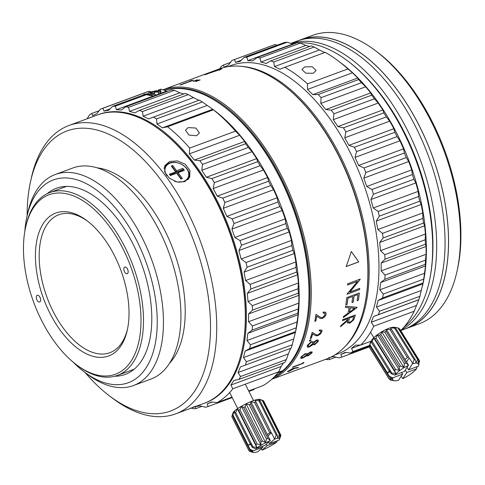 <?xml version="1.0" encoding="UTF-8"?>
<svg xmlns="http://www.w3.org/2000/svg" width="485" height="485" viewBox="0 0 485 485"><rect width="100%" height="100%" fill="white"/><g stroke="black" fill="none" stroke-linecap="round" stroke-linejoin="round"><path stroke-width="0.73" d="M274.486 438.858L274.486 439.143A15.065 2.571 -26.7 0 1 279.615 439.167L280.876 435.427A17.721 3.025 -26.7 0 0 280.821 435.148L279.463 438.137L279.96 434.712A17.721 3.025 -26.7 0 0 279.421 434.693L277.675 438.07L277.244 435.009A17.721 3.025 -26.7 0 0 276.28 435.251L274.486 438.858L271.442 432.82L267.987 435.882M279.615 439.167A15.065 2.571 -26.7 0 1 279.027 440.077L269.381 443.666L268.629 442.168M276.28 435.251L259.032 400.925A17.721 3.025 153.3 0 1 259.99 400.683L277.244 435.009M259.032 400.925L255.074 400.252L255.789 401.962A17.721 3.025 153.3 0 0 255.165 402.186A17.721 3.025 153.3 0 0 254.528 402.429L250.866 401.816L267.235 434.384L269.818 432.856L254.528 402.429M259.99 400.683L258.262 399.452L262.173 400.367A17.721 3.025 153.3 0 1 262.706 400.386L259.608 399.367A15.065 2.571 153.3 0 0 252.873 400.834A15.065 2.571 153.3 0 0 233.097 412.693L232.4 415.305A17.721 3.025 153.3 0 1 232.842 414.802L234.54 411.134L234.764 413.105A17.721 3.025 153.3 0 1 235.643 412.438L237.462 408.922L238.687 410.377A17.721 3.025 153.3 0 1 239.899 409.631L241.494 406.43L243.7 407.461A17.721 3.025 153.3 0 1 245.101 406.715L246.15 403.963L249.205 404.696A17.721 3.025 153.3 0 1 250.618 404.053L250.866 401.816M262.773 400.513L263.567 400.822L280.821 435.148M232.63 414.038L231.836 416.439A17.721 3.025 153.3 0 0 231.891 416.718L249.144 451.044A17.721 3.025 -26.7 0 1 249.09 450.765L252.485 451.42L249.654 449.631A17.721 3.025 -26.7 0 1 249.981 449.249L253.291 450.795A15.065 2.571 -26.7 0 0 253.103 452.493L249.945 451.353M269.818 432.856A17.721 3.025 -26.7 0 1 270.46 432.614A17.721 3.025 -26.7 0 1 271.085 432.384L255.074 400.252M250.733 444.339L248.023 445.351A17.721 3.025 -26.7 0 1 248.132 445.224L250.521 443.914M250.357 443.587L250.054 443.526A17.721 3.025 -26.7 0 1 250.254 443.375L252.212 447.273A17.721 3.025 -26.7 0 1 252.897 446.764L235.643 412.438M274.486 439.143L269.381 443.666M255.789 401.962L271.085 432.384M262.706 400.386L279.96 434.712M279.421 434.693L262.173 400.367M261.197 448.746L262.046 450.159L267.15 445.636L266.398 444.145M262.046 450.159A15.065 2.571 -26.7 0 0 276.796 442.047L267.15 445.636M276.796 442.047L277.19 440.756M262.452 446.242L262.937 447.206L257.832 451.729A15.065 2.571 -26.7 0 1 253.103 452.493M249.144 451.044L251.77 452.075M231.836 416.439L249.09 450.765M249.654 449.631L232.4 415.305M248.023 445.351L249.981 449.249M232.842 414.802L248.132 445.224M250.054 443.526L234.764 413.105M237.462 408.922L256.868 447.534L252.897 446.764M256.868 447.534L255.941 444.703L238.687 410.377M255.941 444.703A17.721 3.025 -26.7 0 1 257.153 443.951L239.899 409.631M241.494 406.43L260.906 445.042L257.153 443.951M260.906 445.042L260.954 441.786L243.7 407.461M260.954 441.786A17.721 3.025 -26.7 0 1 262.355 441.041L245.101 406.715M246.15 403.963L265.556 442.575L262.355 441.041M265.556 442.575L266.453 439.022L249.205 404.696M266.453 439.022A17.721 3.025 -26.7 0 1 267.872 438.379L250.618 404.053M267.235 434.384L270.272 440.428L267.872 438.379M270.272 440.713A15.065 2.571 -26.7 0 0 255.522 448.819L265.168 445.23L270.272 440.428M255.522 448.819L252.212 447.273M262.937 447.206L253.291 450.795M363.174 74.375A151.077 81.619 69.7 0 1 417.888 163.978A151.077 81.619 69.7 0 1 432.287 261.191M290.933 43.426A153.739 83.056 69.7 0 1 421.35 162.76A153.739 83.056 69.7 0 1 401.441 329.849M400.749 330.588L404.005 329.382A153.739 83.056 -110.3 0 0 429.746 159.656A153.739 83.056 -110.3 0 0 297.317 41.007L290.854 43.401M406.618 328.321L407.467 328.005A153.648 83.008 -110.3 0 0 433.196 158.377A153.648 83.008 -110.3 0 0 300.845 39.8L299.991 40.116M299.075 40.4A153.739 83.056 69.7 0 1 300.815 39.715A153.739 83.056 69.7 0 1 433.238 158.365A153.739 83.056 69.7 0 1 407.497 328.09A153.739 83.056 69.7 0 1 405.739 328.697M407.497 328.09L419.386 323.689A153.739 83.056 -110.3 0 0 456.949 271.551A153.739 83.056 -110.3 0 0 445.133 153.963A153.739 83.056 -110.3 0 0 375.154 50.452A153.739 83.056 -110.3 0 0 312.704 35.32L300.815 39.715M456.949 271.551L457.476 269.187A151.077 81.619 -110.3 0 0 445.861 153.63A151.077 81.619 -110.3 0 0 377.094 51.907L375.154 50.452M145.451 94.83L148.258 93.787L144.748 94.108A8.863 1.079 164.2 0 0 142.826 95.181M148.434 94.405L148.258 93.787M152.029 93.447L151.756 92.496L148.246 92.817L148.016 93.811M154.594 93.653L154.2 92.271L159.225 90.416A8.863 1.079 164.2 0 1 159.656 90.513L160.741 91.107A9.748 1.182 164.2 0 1 160.85 91.222A9.748 1.182 164.2 0 1 158.456 92.756L158.862 94.193M149.598 95.606A9.748 1.182 164.2 0 0 154.957 94.048L155.358 95.46M151.756 92.496L156.782 90.64L157.74 91.216M148.246 92.817A8.863 1.079 164.2 0 1 156.782 90.64M154.2 92.271L157.71 91.956L158.456 92.756M159.656 90.513A8.863 1.079 164.2 0 1 157.71 91.956M154.957 94.048L154.212 93.247L150.702 93.569L147.149 94.884M154.212 93.247A8.863 1.079 164.2 0 1 147.622 95.048M190.423 80.892A626.96 622.776 -44.8 0 1 191.696 80.504L191.672 80.419A154.624 83.535 69.7 0 1 193.291 80.243L180.705 84.899A154.624 83.535 -110.3 0 0 179.917 84.978L191.211 80.801L180.268 84.942M191.211 80.801A154.624 83.535 -110.3 0 0 189.871 80.965A626.772 622.601 135.4 0 1 191.672 80.419M192.969 80.358A154.533 83.487 -110.3 0 0 191.696 80.504M271.8 379.234L326.611 358.961A154.624 83.535 -110.3 0 0 364.393 306.52A154.624 83.535 -110.3 0 0 352.504 188.253A154.624 83.535 -110.3 0 0 282.125 84.147A154.624 83.535 -110.3 0 0 219.311 68.925L206.755 73.568M199.099 76.4L162.899 89.792A154.624 83.535 69.7 0 1 295.856 209.211A154.624 83.535 69.7 0 1 271.897 379.149M196.146 81.371L200.147 79.94A154.624 83.535 69.7 0 0 199.335 79.916L195.582 81.353A154.624 83.535 -110.3 0 1 196.146 81.371M193.721 81.341L197.716 79.91A154.624 83.535 69.7 0 0 196.91 79.922L193.157 81.353A154.624 83.535 -110.3 0 1 193.721 81.341M198.65 76.588L207.622 73.247M218.632 69.567L204.591 74.769A154.624 83.535 -110.3 0 1 204.888 74.696L207.428 73.938C206.392 74.278 206.386 74.235 207.398 73.823L221.875 68.931L219.735 69.203L218.844 69.525L219.402 69.422L219.675 70.264M207.447 74.005L207.428 73.938C206.392 74.278 206.386 74.235 207.398 73.823M311 339.742L311.037 340.137L310.43 339.736L309.284 340.785L309.885 341.179L311.037 340.137L310.43 339.736M302.967 363.501A154.624 83.535 69.7 0 0 303.98 362.519L303.222 362.598A154.624 83.535 -110.3 0 1 302.385 363.423L292.97 366.909A154.624 83.535 -110.3 0 1 292.479 367.381L302.925 363.423A154.533 83.487 -110.3 0 0 303.846 362.531M349.824 292.043L359.731 288.375A154.624 83.535 69.7 0 1 359.634 289.569L347.048 294.225A154.624 83.535 -110.3 0 0 347.072 293.958A374.19 280.821 134.4 0 0 357.439 281.379L347.557 285.034A154.624 83.535 -110.3 0 0 347.587 283.798L360.173 279.136A154.624 83.535 69.7 0 1 360.167 279.396L360.112 279.36A374.171 279.433 134.4 0 1 349.764 292L349.824 292.043A374.135 279.409 -45.6 0 0 360.173 279.396M357.906 294.595L353.983 295.983L357.906 294.595A154.624 83.535 -110.3 0 1 357.112 300.67L358.403 300.191A154.624 83.535 69.7 0 0 359.324 292.952L346.733 297.608A154.624 83.535 -110.3 0 1 345.817 304.853L347.108 304.374L345.829 304.78M354.032 296.032A154.624 83.535 69.7 0 1 353.244 302.106L353.189 302.058A154.533 83.487 -110.3 0 0 353.983 295.983M347.054 304.325A154.533 83.487 -110.3 0 0 347.848 298.257L352.74 296.511A154.624 83.535 -110.3 0 1 351.952 302.579L353.244 302.106M347.903 298.299A154.624 83.535 69.7 0 1 347.108 304.374M357.112 307.466A880.566 718.382 -17.7 0 1 343.271 317.578A154.624 83.535 -110.3 0 0 343.55 316.444A881.409 721.638 162.5 0 0 347.994 313.213A154.624 83.535 -110.3 0 0 349.115 307.745A841.748 275.201 29.3 0 1 345.417 307.357A154.624 83.535 -110.3 0 0 345.617 306.138A841.863 278.087 -150.5 0 0 357.142 307.308A154.624 83.535 69.7 0 1 357.112 307.466L357.057 307.411A880.905 718.618 162.3 0 1 343.325 317.445M346.151 266.58L358.742 261.918A206.21 57.939 -138.1 0 0 351.261 251.497A206.21 135 106.1 0 1 346.151 266.58M347.357 322.646L349.806 323.186L353.729 319.815L354.674 317.245A154.624 83.535 69.7 0 0 355.317 314.983L342.725 319.639A154.624 83.535 -110.3 0 1 342.446 320.658L348.254 318.512A154.624 83.535 -110.3 0 1 348.018 319.336A398.67 349.03 138.1 0 1 340.943 325.538A154.624 83.535 -110.3 0 1 340.537 326.732A398.67 350.746 -41.9 0 0 347.648 320.573L347.581 323.125M307.902 355.899L306.332 355.687L308.26 355.754L311.946 352.977L312.188 351.934L310.57 351.916L307.696 353.771L305.168 353.656L300.942 357.015L300.858 358.385L302.67 358.075L306.435 355.923M311.255 338.081A154.533 83.487 -110.3 0 0 312.643 333.874L312.698 333.935A330.752 45.014 45 0 0 314.765 335.183L316.099 335.796L317.905 335.602L320.415 333.995L322.082 331.091L321.822 330.164L319.372 330.012A154.624 83.535 -110.3 0 1 319.124 330.849L320.809 330.958L320.7 332.528L318.099 334.832L316.505 334.88L315.456 334.317A330.721 43.541 -135.5 0 1 312.213 332.34A154.624 83.535 -110.3 0 1 310.224 338.542L311.303 338.142L310.261 338.451M312.698 333.935A154.624 83.535 69.7 0 1 311.303 338.142M314.456 344.75L312.752 344.356L314.813 344.605L318.245 341.446L318.293 340.13L316.596 340.003L313.856 342.052L311.146 341.676L307.235 345.478L307.393 347.205L309.278 347.005L312.922 344.671M287.732 371.286C287.235 371.807 287.793 371.771 289.412 371.177L294.795 368.309A516.204 206.277 61.3 0 0 297.475 367.921A250.03 234.698 -94.6 0 0 298.457 367.406A516.052 205.731 -119.1 0 1 295.42 367.824L292.613 368.576L287.556 371.589M322.489 318.421L324.889 316.699L326.156 314.165L325.678 312.237L323.192 312.049A154.624 83.535 -110.3 0 1 323.052 312.995L324.774 313.14L324.968 315.014L322.574 317.536L320.894 317.493L319.7 316.784A330.721 23.474 -141 0 1 315.99 314.328A154.624 83.535 -110.3 0 1 314.82 321.379L315.844 320.931A154.533 83.487 -110.3 0 0 316.675 316.135L316.729 316.184A330.752 25.238 39.5 0 0 319.1 317.748L320.603 318.536L322.489 318.421L320.549 318.481L319.045 317.693A330.764 25.323 -140.5 0 1 316.675 316.135M316.729 316.184A154.624 83.535 69.7 0 1 315.899 320.979M364.393 306.52L364.568 305.732A153.739 83.056 -110.3 0 0 352.747 188.144A153.739 83.056 -110.3 0 0 282.773 84.632L282.125 84.147M164.306 90.271A153.739 83.056 69.7 0 1 294.704 209.617A153.739 83.056 69.7 0 1 274.043 377.094M310.982 340.076L309.83 341.119M302.925 363.423L292.637 367.23M357.439 281.379L347.557 284.974M359.634 289.569L347.054 294.165M359.579 289.527A154.533 83.487 -110.3 0 0 359.67 288.399M358.403 300.191L358.354 300.142A154.533 83.487 -110.3 0 0 359.264 292.97M358.354 300.142L357.124 300.597M352.74 296.511L347.848 298.257M353.189 302.058L351.958 302.513M349.121 307.745L349.067 307.69A842.063 275.45 -150.8 0 1 345.447 307.314M349.358 312.116A154.533 83.487 -110.3 0 0 350.243 307.811L350.297 307.86A842.712 285.222 30.2 0 0 354.674 308.284A880.754 711.841 161.7 0 1 349.412 312.17L349.358 312.116M354.674 308.284L354.62 308.23A843.033 285.477 -149.8 0 1 350.243 307.811M350.297 307.86A154.624 83.535 69.7 0 1 349.412 312.17M351.249 251.533A206.149 57.891 41.8 0 1 358.682 261.894L358.742 261.924M358.688 261.894L346.175 266.526M349.806 323.186L347.308 322.592M347.648 320.573L347.599 320.518A398.725 350.794 138.1 0 1 340.591 326.587M348.254 318.512L342.465 320.573M354.674 317.245L354.62 317.19A154.533 83.487 -110.3 0 0 355.238 315.014M353.729 319.815L349.758 323.125M354.62 317.19L353.68 319.761M348.873 320.033L349.491 317.978L353.741 316.481A154.624 83.535 -110.3 0 1 353.122 318.584L352.765 319.609C353.383 319.476 352.51 320.342 350.14 322.216L348.788 322.155L348.873 320.033L348.757 322.119M353.741 316.481L349.491 317.978M348.927 320.094L349.546 318.033M306.332 355.687L303.216 357.766L300.815 358.312M312.164 351.904L311.897 352.904L307.854 355.826M311.067 352.553L310.115 352.492L307.466 354.535L307.314 355.25M306.635 354.08L305.229 354.02L302.494 355.893L301.725 357.493M310.115 352.492L311.097 352.583L310.691 353.62L308.357 355.287L307.338 355.293L307.466 354.535M307.514 354.608L310.157 352.559M306.15 353.826L306.193 353.898C306.581 353.583 306.653 353.959 306.429 355.02L303.083 357.493L301.743 357.524L302.537 355.966L305.271 354.086L306.611 354.044M320.779 330.922L319.075 330.794M321.791 330.127L321.894 331.673L320.367 333.935L317.857 335.541L316.044 335.735L314.716 335.123A330.764 45.099 -135 0 1 312.643 333.874M312.752 344.356L309.812 346.69L307.344 347.139M318.269 340.1L318.19 341.385L314.407 344.689M312.758 342.313L311.285 342.161L308.696 344.247L308.175 346.199M317.22 340.822L316.22 340.7L313.759 343.016L313.74 343.907M311.285 342.161L312.734 342.277M312.231 342.004L312.279 342.07C312.631 341.707 312.783 342.186 312.722 343.495L309.6 346.296L308.193 346.229L308.26 345.023M308.308 345.09L311.334 342.222M316.22 340.7L317.251 340.852L317.02 342.137L314.832 344.023L313.765 343.944L313.759 343.016M313.807 343.077L316.268 340.761M298.178 367.448A249.993 234.691 85.4 0 1 297.432 367.836A516.331 206.458 -118.7 0 1 294.759 368.23L289.375 371.092C287.726 371.692 287.168 371.728 287.696 371.207M293.286 368.976C293.958 368.418 293.674 368.351 292.425 368.782L288.739 371.001M293.655 368.6L289.891 370.819C288.702 371.237 288.442 371.177 289.108 370.631L292.461 368.861C293.74 368.43 294.025 368.497 293.322 369.055M288.702 370.964L289.072 370.552M326.156 314.165L324.835 316.65L322.434 318.372M325.647 312.207L326.108 314.116M324.744 313.104L322.998 312.946M319.645 316.735L320.84 317.445M315.844 320.931L314.838 321.306M199.935 80.019A154.533 83.487 -110.3 0 0 199.353 80.001L199.335 79.916M195.6 81.438L199.353 80.001M197.468 79.995A154.533 83.487 -110.3 0 0 196.934 80.007L196.91 79.922M193.182 81.438L196.934 80.007M208.768 72.986L203.415 74.805L209.575 72.568M209.459 72.598L208.738 72.902M203.742 74.684L204.621 74.357M219.869 69.597L219.735 69.203M405.339 370.079L406.854 372.522L402.762 378.639L401.162 376.311M402.762 378.639A15.065 4.498 -31.9 0 0 416.536 368.861L406.854 372.522M416.536 368.861L417.136 366.636M390.031 371.789L387.236 372.85A17.721 5.293 -31.9 0 1 387.321 372.68L389.582 371.074M389.261 370.552L388.861 370.376A17.721 5.293 -31.9 0 1 389.025 370.176L391.262 373.765A17.721 5.293 -31.9 0 1 391.844 373.092L372.183 341.501A17.721 5.293 148.1 0 0 371.431 342.374L371.255 340.864L369.891 344.677L387.321 372.68M372.183 341.501L373.747 337.954L374.875 338.87A17.721 5.293 148.1 0 1 375.978 337.93L377.409 334.844L379.494 335.287A17.721 5.293 148.1 0 1 380.816 334.401L381.792 331.904L384.738 332.055A17.721 5.293 148.1 0 1 386.115 331.334L386.369 329.491L405.017 359.47L407.388 357.578A17.721 5.293 -31.9 0 1 408.03 357.33A17.721 5.293 -31.9 0 1 408.661 357.099L390.589 327.896L394.554 328.139A17.721 5.293 148.1 0 1 395.56 327.963L393.947 327.308L397.942 327.921A17.721 5.293 148.1 0 1 398.052 327.939A17.721 5.293 148.1 0 1 398.567 328.066L418.228 359.658L418.149 363.344L419.386 360.537A17.721 5.293 -31.9 0 1 419.555 360.992L419.246 362.513M406.539 361.913L409.243 357.869L412.705 363.429L408.649 369.849L418.325 366.187A15.065 4.498 -31.9 0 0 418.531 365.623L419.119 363.562M387.236 372.85L389.467 376.439A17.721 5.293 -31.9 0 0 389.243 376.978L369.582 345.387A17.721 5.293 148.1 0 1 369.891 344.677M369.691 345.556L369.382 347.078A17.721 5.293 148.1 0 0 369.552 347.533L389.212 379.124A17.721 5.293 -31.9 0 1 389.043 378.67L392.347 378.755L389.243 376.978M398.052 327.939L394.699 327.333A15.065 4.498 148.1 0 0 388.37 328.509A15.065 4.498 148.1 0 0 370.407 342.446L369.582 345.387M386.369 329.491L389.964 329.576A17.721 5.293 148.1 0 1 390.607 329.327A17.721 5.293 148.1 0 1 391.231 329.097L390.589 327.896M398.955 328.697L399.725 328.945L419.386 360.537M407.127 367.406L408.649 369.849M412.741 363.726A15.065 4.498 -31.9 0 1 418.531 365.623M394.554 328.139L414.208 359.731L412.705 363.429M414.208 359.731A17.721 5.293 -31.9 0 1 415.221 359.555L416.063 362.847L417.597 359.512A17.721 5.293 -31.9 0 1 418.228 359.658M395.56 327.963L415.221 359.555M417.597 359.512L397.942 327.921M391.231 329.097L408.661 357.099M407.388 357.578L389.964 329.576M405.017 359.47L408.479 365.029L405.769 362.925L386.115 331.334M408.515 365.326A15.065 4.498 -31.9 0 0 394.741 375.111L404.417 371.449L408.479 365.029M394.741 375.111L391.262 373.765M388.861 370.376L371.431 342.374M374.875 338.87L394.535 370.461L395.863 373.498L373.747 337.954M395.863 373.498L391.844 373.092M394.535 370.461A17.721 5.293 -31.9 0 1 395.633 369.521L375.978 337.93M379.494 335.287L399.155 366.878L399.525 370.388L377.409 334.844M399.525 370.388L395.633 369.521M399.155 366.878A17.721 5.293 -31.9 0 1 400.471 365.993L380.816 334.401M384.738 332.055L404.393 363.647L403.908 367.448L381.792 331.904M403.908 367.448L400.471 365.993M404.393 363.647A17.721 5.293 -31.9 0 1 405.769 362.925M401.622 372.504L402.629 374.123L398.531 380.24A15.065 4.498 -31.9 0 1 394.232 380.737A15.065 4.498 -31.9 0 1 392.953 377.785L389.467 376.439M389.212 379.124L392.905 380.27L390.37 380.004A17.721 5.293 -31.9 0 0 390.88 380.131A17.721 5.293 -31.9 0 0 390.995 380.149M389.982 379.373L390.37 380.004M369.382 347.078L389.043 378.67M402.629 374.123L392.953 377.785M114.824 376.233A99.243 53.617 -110.3 0 0 125.294 374.39A99.243 53.617 -110.3 0 0 142.05 265.222A99.243 53.617 -110.3 0 0 56.424 188.235A99.243 53.617 -110.3 0 0 47.275 193.648M27.142 215.649A149.307 80.662 69.7 0 1 30.543 181.566L31.422 177.619A153.739 83.056 69.7 0 1 68.985 125.482A153.739 83.056 69.7 0 1 201.627 244.743A153.739 83.056 69.7 0 1 175.667 413.857L197.965 405.605L192.6 407.273M175.667 413.857A153.739 83.056 69.7 0 1 113.217 398.718L109.986 396.293A149.307 80.662 69.7 0 1 85.221 372.632M197.965 405.605L204.27 403.271A153.739 83.056 -110.3 0 0 241.833 351.134A153.739 83.056 -110.3 0 0 230.229 234.164A153.739 83.056 -110.3 0 0 160.038 130.035A153.739 83.056 -110.3 0 0 97.588 114.903L68.985 125.482M241.833 351.134L242.009 350.346A152.854 82.577 -110.3 0 0 230.472 234.049A152.854 82.577 -110.3 0 0 160.687 130.52L160.038 130.035M169.671 161.481L177.534 160.923L185.27 164.263L189.932 170.459L189.726 177.164L184.682 181.675L176.94 181.978L169.392 178.213L164.736 172.017L164.754 165.731L169.671 161.481M30.543 181.566A149.307 80.662 69.7 0 1 105.118 132.708A149.307 80.662 69.7 0 1 195.849 246.756A149.307 80.662 69.7 0 1 197.14 387.133A149.307 80.662 69.7 0 1 109.986 396.293M169.459 363.417A108.106 58.4 -110.3 0 0 174.594 253.437A108.106 58.4 -110.3 0 0 97.091 167.822M133.399 385.563L150.883 379.094A112.532 60.795 -110.3 0 0 169.883 255.304A112.532 60.795 -110.3 0 0 72.792 168.01L55.308 174.473A112.532 60.795 69.7 0 1 152.399 261.773A112.532 60.795 69.7 0 1 133.399 385.563A112.532 60.795 69.7 0 1 87.688 374.481L84.451 372.056A108.106 58.4 69.7 0 1 73.029 362.028M24.79 231.636A108.106 58.4 69.7 0 1 26.936 216.589L27.809 212.642A112.532 60.795 69.7 0 1 55.308 174.473M26.936 216.589A108.106 58.4 69.7 0 1 80.928 181.214A108.106 58.4 69.7 0 1 146.622 263.785A108.106 58.4 69.7 0 1 147.555 365.423A108.106 58.4 69.7 0 1 84.451 372.056M188.513 178.747A13.732 10.161 -155.4 0 1 188.471 179.11M176.582 170.726L176.57 172.46L172.211 166.597L172.708 165.512L171.314 166.034L175.667 171.896L169.374 174.224L170.344 175.528L176.637 173.2L180.996 179.062L182.396 178.541L178.037 172.678L184.33 170.35L182.875 168.398L176.582 170.726L172.708 165.512M183.312 170.732L182.863 170.132L182.875 168.398M183.112 169.592L176.819 171.92M167.095 175.952A12.404 9.179 -155.4 0 1 167.064 175.91A12.404 9.179 -155.4 0 1 170.071 163.166A12.404 9.179 -155.4 0 1 186.646 168.665A12.404 9.179 -155.4 0 1 186.852 179.341A12.404 9.179 -155.4 0 1 174.673 181.281M164.112 168.416A13.289 9.833 -155.4 0 1 164.518 167.295A13.289 9.833 -155.4 0 1 169.344 163.057A13.289 9.833 -155.4 0 1 187.095 168.95A13.289 9.833 -155.4 0 1 188.689 178.365A13.289 9.833 -155.4 0 1 187.865 179.741M172.211 166.597L171.835 166.737M175.667 171.896L175.176 172.981L169.902 174.927M178.037 172.678L177.54 173.763L181.372 178.923M182.863 170.132L176.57 172.46M36.648 299.221A3.547 1.916 -110.3 0 0 39.703 301.955A3.547 1.916 -110.3 0 0 40.297 298.045A3.547 1.916 -110.3 0 0 37.242 295.31A3.547 1.916 -110.3 0 0 36.648 299.221M40.504 298.748A3.547 1.916 69.7 0 1 40.146 297.929A3.547 1.916 69.7 0 1 39.94 297.226M128.022 270.484A3.547 1.916 69.7 0 1 127.664 269.666A3.547 1.916 69.7 0 1 127.458 268.963M25.644 227.204L25.996 225.628A97.473 52.659 69.7 0 1 49.809 192.569A97.473 52.659 69.7 0 1 50.943 192.181A97.473 52.659 69.7 0 1 133.775 267.793A97.473 52.659 69.7 0 1 117.449 375.402A97.473 52.659 69.7 0 1 116.321 375.79A97.473 52.659 69.7 0 1 77.855 365.805L76.563 364.835A95.697 51.701 69.7 0 1 25.644 227.204A95.697 51.701 69.7 0 1 50.137 194.364A95.697 51.701 69.7 0 1 131.465 268.605A95.697 51.701 69.7 0 1 114.327 374.638A95.697 51.701 69.7 0 1 76.563 364.835M43.032 297.159A76.206 41.17 -110.3 0 0 89.331 355.105A76.206 41.17 -110.3 0 0 127.294 330.127A76.206 41.17 -110.3 0 0 121.432 271.842A76.206 41.17 -110.3 0 0 86.748 220.536A76.206 41.17 -110.3 0 0 42.213 225.301A76.206 41.17 -110.3 0 0 43.032 297.159M124.172 270.957A3.547 1.916 -110.3 0 0 127.222 273.698A3.547 1.916 -110.3 0 0 127.816 269.781A3.547 1.916 -110.3 0 0 124.76 267.047A3.547 1.916 -110.3 0 0 124.172 270.957M87.724 221.281A73.544 39.734 -110.3 0 0 58.812 214.752A73.544 39.734 -110.3 0 0 46.499 295.941A73.544 39.734 -110.3 0 0 109.852 352.704A73.544 39.734 -110.3 0 0 127.549 328.927M277.39 45.093L274.928 44.59A158.171 85.451 -110.3 0 0 273.613 45.056L233.188 60.013A158.171 85.451 69.7 0 0 232.006 60.467L228.562 64.917L224.306 67.172L223.324 65.063A158.171 85.451 69.7 0 0 221.105 66.639L219.82 68.737M292.722 44.02L287.235 42.219A158.171 85.451 -110.3 0 0 284.519 42.456L244.094 57.412A158.171 85.451 69.7 0 1 246.816 57.169L247.793 60.643L292.722 44.02L293.613 44.044M305.799 45.444L300.415 43.038A158.171 85.451 -110.3 0 0 297.535 42.589L257.111 57.545A158.171 85.451 69.7 0 1 259.996 57.988L260.875 62.062L305.799 45.444L309.715 46.463M319.403 49.967L314.189 47.027A158.171 85.451 -110.3 0 0 311.206 45.911L270.782 60.861A158.171 85.451 69.7 0 1 273.764 61.983L274.48 66.59L319.403 49.967L324.823 52.574M415.857 182.912L413.875 179.25A158.171 85.451 -110.3 0 0 412.395 174.57L411.723 169.865L408.716 161.529L406.266 157.57A158.171 85.451 -110.3 0 0 404.417 153.011L403.562 148.828L399.931 140.802L397.009 136.649A158.171 85.451 -110.3 0 0 394.832 132.308L393.868 128.713L391.832 124.924L389.691 121.171L386.309 116.921A158.171 85.451 -110.3 0 0 383.853 112.896L382.841 109.95L378.197 103.044L374.39 98.813A158.171 85.451 -110.3 0 0 371.698 95.181L370.71 92.926L365.708 86.809L361.495 82.699A158.171 85.451 -110.3 0 0 358.639 79.546L357.736 78.012L352.48 72.805L347.909 68.925A158.171 85.451 -110.3 0 0 337.863 60.625A158.171 85.451 -110.3 0 0 325.241 52.344L284.816 67.3A158.171 85.451 69.7 0 1 307.49 83.881L307.551 89.428L312.813 94.636L318.215 94.502A158.171 85.451 69.7 0 1 321.076 97.655L320.779 103.426L325.787 109.549L331.279 110.137A158.171 85.451 69.7 0 1 333.965 113.769L333.274 119.662L337.918 126.567L343.428 127.852A158.171 85.451 69.7 0 1 345.89 131.878L344.762 137.788L346.805 141.578L348.945 145.336L354.414 147.264A158.171 85.451 69.7 0 1 356.59 151.599L355.008 157.425L358.639 165.446L363.992 167.968A158.171 85.451 69.7 0 1 365.842 172.527L363.792 178.147L366.799 186.482L371.971 189.52A158.171 85.451 69.7 0 1 373.456 194.206L370.928 199.529L415.857 182.912L418.173 191.381L418.597 196.522A158.171 85.451 -110.3 0 1 419.683 201.226L421.192 204.494L422.774 212.921L422.902 218.408A158.171 85.451 -110.3 0 1 423.569 223.039L424.624 225.828L425.43 234.031L425.212 239.766A158.171 85.451 -110.3 0 1 425.442 244.228L426.072 246.459L426.091 254.267L425.478 260.148A158.171 85.451 -110.3 0 1 425.272 264.337L425.509 265.956L423.702 279.117A158.171 85.451 -110.3 0 1 423.053 282.955L419.907 296.274A158.171 85.451 -110.3 0 1 418.84 299.681L414.184 311.261A158.171 85.451 -110.3 0 1 403.108 328.072A158.171 85.451 -110.3 0 1 401.198 330.091L400.58 330.315M337.863 60.625L341.094 63.05A153.739 83.056 69.7 0 1 392.426 125.142A153.739 83.056 69.7 0 1 422.896 284.155L422.593 285.513M404.072 326.981A153.739 83.056 -110.3 0 0 429.189 281.821A153.739 83.056 -110.3 0 0 398.725 122.814A153.739 83.056 -110.3 0 0 347.387 60.722A153.739 83.056 -110.3 0 0 298.936 42.789M296.547 42.959A153.739 83.056 -110.3 0 0 291.685 43.674M429.189 281.821L429.364 281.033A152.854 82.577 -110.3 0 0 399.076 122.935A152.854 82.577 -110.3 0 0 348.036 61.207L347.387 60.722M241.324 66.354A153.739 83.056 69.7 0 1 335.22 146.306A153.739 83.056 69.7 0 1 347.308 344.174A153.739 83.056 69.7 0 1 344.999 346.581M334.68 355.026L337.918 353.832A153.739 83.056 -110.3 0 0 345.011 142.681A153.739 83.056 -110.3 0 0 231.23 65.457L227.992 66.657M325.75 359.276L326.751 359.621A158.171 85.451 69.7 0 0 329.503 359.518L328.957 357.409M330.976 357.075L333.735 356.608L339.251 357.888A158.171 85.451 69.7 0 0 341.798 357.099L340.828 354.42L345.181 352.401L350.679 352.989A158.171 85.451 69.7 0 0 352.959 351.54L351.54 348.363L355.378 345.174L360.779 345.041A158.171 85.451 69.7 0 0 373.765 326.217L371.219 322.21L373.498 316.529L378.421 314.632A158.171 85.451 69.7 0 0 379.488 311.231L376.469 307.047L378.015 300.518L382.635 297.911A158.171 85.451 69.7 0 0 383.277 294.068L379.81 289.818L380.579 282.573L384.847 279.293A158.171 85.451 69.7 0 0 385.06 275.098L381.168 270.885L381.149 263.082L385.023 259.178A158.171 85.451 69.7 0 0 384.793 254.722L380.507 250.654L379.7 242.451L383.144 237.996A158.171 85.451 69.7 0 0 382.483 233.364L377.845 229.538L376.269 221.118L379.264 216.183A158.171 85.451 69.7 0 0 378.179 211.472L373.244 207.998L370.928 199.529M284.816 67.3L279.9 69.197L274.48 66.59M270.782 60.861L266.162 63.474L260.875 62.062M257.111 57.545L252.843 60.825L247.793 60.643M244.094 57.412L240.22 61.31L235.516 62.359L234.504 59.546A158.171 85.451 69.7 0 0 233.188 60.013M230.496 62.407L223.324 65.063M329.503 359.518L335.966 357.13M341.798 357.099L369.418 346.884M346.023 352.498L340.828 354.42M369.6 345.993L350.679 352.989M352.959 351.54L369.588 345.393M360.494 345.047L351.54 348.363M370.904 341.294L360.779 345.041M373.765 326.217L414.184 311.261M371.219 322.21L416.142 305.592M373.498 316.529L418.428 299.912M418.84 299.681L378.421 314.632M379.488 311.231L419.907 296.274M376.469 307.047L421.398 290.43M378.015 300.518L422.938 283.895M423.053 282.955L382.635 297.911M383.277 294.068L423.702 279.117M379.81 289.818L424.733 273.2M380.579 282.573L425.509 265.956M425.272 264.337L384.847 279.293M385.06 275.098L425.478 260.148M381.168 270.885L426.091 254.267M381.149 263.082L426.072 246.459M425.442 244.228L385.023 259.178M384.793 254.722L425.212 239.766M380.507 250.654L425.43 234.031M379.7 242.451L424.624 225.828M423.569 223.039L383.144 237.996M382.483 233.364L422.902 218.408M377.845 229.538L422.774 212.921M376.269 221.118L421.192 204.494M419.683 201.226L379.264 216.183M378.179 211.472L418.597 196.522M373.244 207.998L418.173 191.381M413.875 179.25L373.456 194.206M371.971 189.52L412.395 174.57M411.723 169.865L366.799 186.482M408.716 161.529L363.792 178.147M406.266 157.57L365.842 172.527M363.992 167.968L404.417 153.011M403.562 148.828L358.639 165.446M399.931 140.802L355.008 157.425M397.009 136.649L356.59 151.599M354.414 147.264L394.832 132.308M393.868 128.713L348.945 145.336M389.691 121.171L344.762 137.788M386.309 116.921L345.89 131.878M343.428 127.852L383.853 112.896M382.841 109.95L337.918 126.567M378.197 103.044L333.274 119.662M374.39 98.813L333.965 113.769M331.279 110.137L371.698 95.181M370.71 92.926L325.787 109.549M365.708 86.809L320.779 103.426M361.495 82.699L321.076 97.655M318.215 94.502L358.639 79.546M357.736 78.012L312.813 94.636M352.48 72.805L307.551 89.428M347.909 68.925L307.49 83.881M304.659 66.894L312.219 66.736L316.081 70.422L313.334 73.241L305.786 73.186L301.925 69.561L304.659 66.894M314.189 47.027L273.764 61.983M300.415 43.038L259.996 57.988M287.235 42.219L246.816 57.169M235.516 62.359L241.3 60.219M274.928 44.59L234.504 59.546M98.109 114.709A153.739 83.056 69.7 0 1 223.827 214.861A153.739 83.056 69.7 0 1 220.008 394.044A153.739 83.056 69.7 0 1 204.797 403.077M190.872 407.921L192.975 408.679A158.171 85.451 69.7 0 0 195.746 408.637L195.237 406.575L200.05 405.89L205.567 407.23A158.171 85.451 69.7 0 0 208.132 406.509L207.204 403.872L211.599 401.962L217.098 402.617A158.171 85.451 69.7 0 0 225.464 396.651A158.171 85.451 69.7 0 0 232.873 388.77L230.842 385.072L233.879 380.458L239.063 379.361A158.171 85.451 69.7 0 0 240.56 376.512L238.056 372.529L240.402 366.933L245.349 365.096A158.171 85.451 69.7 0 0 246.453 361.737L243.476 357.572L245.089 351.11L249.739 348.563A158.171 85.451 69.7 0 0 250.424 344.762L246.992 340.512L247.835 333.328L252.139 330.103A158.171 85.451 69.7 0 0 252.388 325.938L248.532 321.719L248.587 313.959L252.497 310.109A158.171 85.451 69.7 0 0 252.309 305.671L248.053 301.585L247.32 293.413L250.806 289.005A158.171 85.451 69.7 0 0 250.181 284.38L245.574 280.536L244.064 272.121L247.101 267.229A158.171 85.451 69.7 0 0 246.053 262.524L241.148 259.014L238.899 250.539L241.463 245.246A158.171 85.451 69.7 0 0 240.014 240.56L234.861 237.474L231.915 229.12L234.012 223.518A158.171 85.451 69.7 0 0 232.194 218.947L226.853 216.377L223.276 208.32L224.901 202.512A158.171 85.451 69.7 0 0 222.821 198.292A158.171 85.451 69.7 0 0 222.748 198.147L217.286 196.164L213.151 188.568L214.321 182.663A158.171 85.451 69.7 0 0 211.884 178.601L206.367 177.261L201.766 170.29L202.5 164.391A158.171 85.451 69.7 0 0 199.832 160.717L194.333 160.068L189.356 153.866L189.683 148.083A158.171 85.451 69.7 0 0 167.598 126.761L162.414 127.858L156.988 124.008L156.528 118.91A158.171 85.451 69.7 0 0 153.502 117.085L148.562 118.916L143.136 116.206L142.438 111.556A158.171 85.451 69.7 0 0 139.45 110.374L134.8 112.92L129.495 111.398L128.628 107.276A158.171 85.451 69.7 0 0 125.736 106.773L121.432 109.992L116.358 109.695L115.381 106.166A158.171 85.451 69.7 0 0 112.647 106.348L108.737 110.192L103.996 111.126L102.984 108.252A158.171 85.451 69.7 0 0 100.595 109.064L146.403 92.12A158.171 85.451 -110.3 0 0 146.27 92.168M87.1 118.783L89.446 115.012A158.171 85.451 69.7 0 1 91.695 113.49L92.677 115.666L96.976 113.52L100.468 109.113A158.171 85.451 69.7 0 1 100.595 109.064M278.317 372.28L282.973 370.558A153.739 83.056 -110.3 0 0 305.477 327.593L305.653 326.805A152.854 82.577 -110.3 0 0 224.325 106.979L223.676 106.494A153.739 83.056 -110.3 0 0 164.421 90.307M274.419 376.712A153.739 83.056 -110.3 0 0 282.221 371.219L282.252 371.116A153.648 83.008 -110.3 0 0 282.628 370.789A153.648 83.008 -110.3 0 0 282.828 370.613M305.477 327.593A153.739 83.056 -110.3 0 0 280.027 178.086A153.739 83.056 -110.3 0 0 223.676 106.494M282.252 371.116L277.99 372.692M277.881 372.826L282.221 371.219M153.502 117.085L199.311 100.14A158.171 85.451 -110.3 0 1 202.336 101.965L213.885 110.113A153.739 83.056 69.7 0 1 270.236 181.705A153.739 83.056 69.7 0 1 295.686 331.213L292.255 344.793A158.171 85.451 -110.3 0 1 291.152 348.151L290.715 348.321L288.363 353.917L286.368 359.567A158.171 85.451 -110.3 0 1 284.865 362.41L239.063 379.361M244.064 272.121L294.377 253.51L292.91 250.284A158.171 85.451 -110.3 0 0 291.861 245.58L291.455 240.402L289.205 231.927L287.272 228.302A158.171 85.451 -110.3 0 0 285.823 223.609L285.174 218.862L282.228 210.508L279.815 206.574A158.171 85.451 -110.3 0 0 278.002 202.002L277.159 197.765L273.582 189.708L270.703 185.567A158.171 85.451 -110.3 0 0 268.629 181.348A158.171 85.451 -110.3 0 0 268.557 181.202L267.599 177.552L217.286 196.164M294.377 253.51L295.886 261.924L295.989 267.435A158.171 85.451 -110.3 0 1 296.614 272.055L297.626 274.801L298.366 282.973L298.111 288.727A158.171 85.451 -110.3 0 1 298.305 293.164L298.893 295.341L298.839 303.107L298.196 308.993A158.171 85.451 -110.3 0 1 297.942 313.158L298.148 314.71L296.226 327.818A158.171 85.451 -110.3 0 1 295.547 331.619L295.401 332.498L245.089 351.11M283.513 362.913L281.154 366.46L278.681 371.825A158.171 85.451 -110.3 0 1 262.906 385.672L248.684 390.934M254.631 388.734L253.94 389.558L248.926 391.413M151.393 91.871L148.792 91.307A158.171 85.451 -110.3 0 0 146.403 92.12M157.783 90.95L158.577 89.822L160.747 89.385L160.456 93.381L166.67 91.083L167.974 91.144M166.67 91.083L161.19 89.222A158.171 85.451 -110.3 0 0 160.487 89.252M129.495 111.398L179.808 92.787L174.436 90.331A158.171 85.451 -110.3 0 0 171.544 89.822L125.736 106.773M179.808 92.787L183.894 93.932M143.136 116.206L193.442 97.594L188.247 94.605A158.171 85.451 -110.3 0 0 185.258 93.429L139.45 110.374M193.442 97.594L198.868 100.304M162.414 127.858L212.727 109.246L213.406 109.81A158.171 85.451 -110.3 0 1 235.492 131.132L239.669 135.254L244.64 141.45L245.634 143.772A158.171 85.451 -110.3 0 1 248.302 147.44L252.079 151.678L256.68 158.65L257.693 161.657A158.171 85.451 -110.3 0 1 260.124 165.712L263.464 169.956L267.599 177.552M222.748 198.147L268.557 181.202M263.464 169.956L213.151 188.568M260.124 165.712L214.321 182.663M211.884 178.601L257.693 161.657M256.68 158.65L206.367 177.261M252.079 151.678L201.766 170.29M248.302 147.44L202.5 164.391M199.832 160.717L245.634 143.772M244.64 141.45L194.333 160.068M239.669 135.254L189.356 153.866M235.492 131.132L189.683 148.083M167.598 126.761L213.406 109.81M188.192 127.585L195.934 128.064L199.39 132.945L196.643 135.745L188.938 135.06L185.47 130.259L188.192 127.585M156.988 124.008L207.295 105.397M202.336 101.965L156.528 118.91M188.247 94.605L142.438 111.556M174.436 90.331L128.628 107.276M116.358 109.695L160.456 93.381M112.647 106.348L142.863 95.169L146.525 94.648L153.272 96.036M103.996 111.126L110.059 108.882M146.525 94.648L115.381 106.166M148.792 91.307L102.984 108.252M99.189 110.713L91.695 113.49M161.19 89.222L160.747 89.385M270.703 185.567L224.901 202.512M273.582 189.708L223.276 208.32M277.159 197.765L226.853 216.377M232.194 218.947L278.002 202.002M279.815 206.574L234.012 223.518M282.228 210.508L231.915 229.12M285.174 218.862L234.861 237.474M240.014 240.56L285.823 223.609M287.272 228.302L241.463 245.246M289.205 231.927L238.899 250.539M291.455 240.402L241.148 259.014M246.053 262.524L291.861 245.58M292.91 250.284L247.101 267.229M245.574 280.536L295.886 261.924M250.181 284.38L295.989 267.435M296.614 272.055L250.806 289.005M247.32 293.413L297.626 274.801M248.053 301.585L298.366 282.973M252.309 305.671L298.111 288.727M298.305 293.164L252.497 310.109M248.587 313.959L298.893 295.341M248.532 321.719L298.839 303.107M252.388 325.938L298.196 308.993M297.942 313.158L252.139 330.103M247.835 333.328L298.148 314.71M246.992 340.512L297.305 321.901M250.424 344.762L296.226 327.818M295.547 331.619L249.739 348.563M243.476 357.572L293.789 338.954M246.453 361.737L292.255 344.793M291.152 348.151L245.349 365.096M240.402 366.933L290.715 348.321M238.056 372.529L288.363 353.917M240.56 376.512L286.368 359.567M230.842 385.072L281.154 366.46M232.873 388.77L278.681 371.825M231.957 397.118L217.098 402.617M212.169 402.035L207.204 403.872M208.132 406.509L232.2 397.603M195.746 408.637L201.924 406.351M220.639 69.343L220.536 69.028M229.66 392.553L237.705 408.552M245.289 384.181L253.54 400.592M161.062 91.986L160.85 91.222M394.232 380.737L390.88 380.131M370.51 332.304L373.856 337.675M164.13 168.149L164.518 167.295M188.222 179.389L188.689 178.365M134.139 369.23L117.449 375.402M66.493 186.398L49.809 192.569"/></g></svg>
